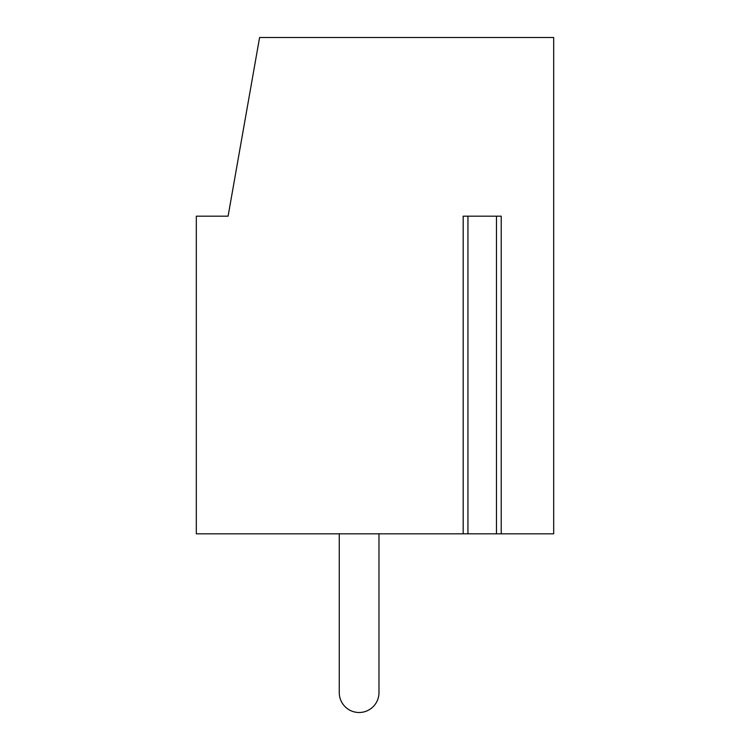 <?xml version="1.0" encoding="UTF-8"?>
<svg xmlns="http://www.w3.org/2000/svg" width="750" height="750" viewBox="0 0 750 750"><rect width="100%" height="100%" fill="white"/><g stroke="black" fill="none" stroke-linecap="round" stroke-linejoin="round"><path stroke-width="1.12" d="M467.306 533.822L497.1 533.822M501.225 533.822L553.678 533.822L553.678 37.5L259.594 37.5L228.084 216.178L196.322 216.178L196.322 533.822L463.181 533.822L463.181 216.178L501.225 216.178L501.225 533.822L496.462 533.822L496.462 216.178M467.944 216.178L467.944 533.822L463.181 533.822M378.975 533.822L378.975 692.644L378.975 533.822M339.262 533.822L339.262 692.644A19.856 19.856 0 0 0 359.119 712.5A19.856 19.856 0 0 0 378.975 692.644"/></g></svg>
